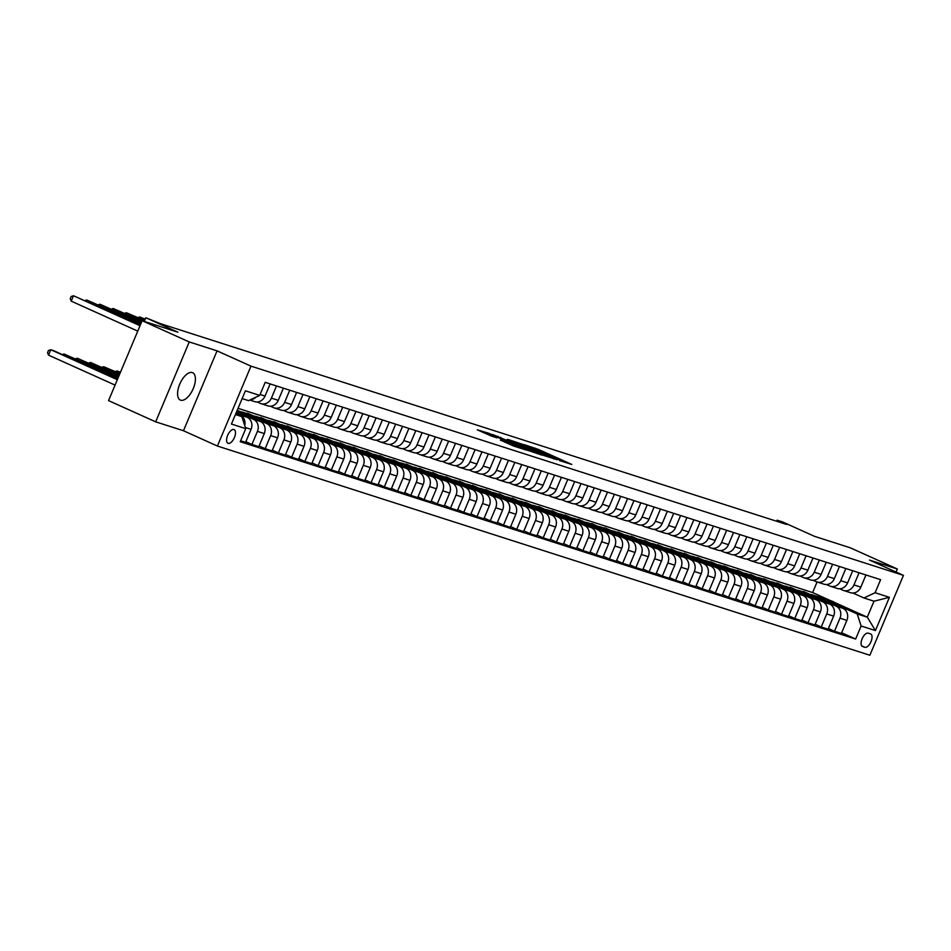 <?xml version="1.0" encoding="UTF-8"?>
<svg xmlns="http://www.w3.org/2000/svg" width="951" height="951" viewBox="0 0 951 951"><rect width="100%" height="100%" fill="white"/><g stroke="black" fill="none" stroke-linecap="round" stroke-linejoin="round"><path stroke-width="1.43" d="M559.533 460.593L571.789 464.445L538.492 449.443L524.37 444.699L557.809 459.095L561.268 460.878L559.533 460.593M180.678 400.205A15.002 7.085 114.2 0 0 193.112 388.923A15.002 7.085 114.2 0 0 192.649 372.709A15.002 7.085 114.2 0 0 192.304 372.566A15.002 7.085 114.2 0 0 179.87 383.847A15.002 7.085 114.2 0 0 180.333 400.074A15.002 7.085 114.2 0 0 180.678 400.205M228.133 443.344A7.501 3.542 114.2 0 0 234.35 437.71A7.501 3.542 114.2 0 0 234.124 429.602A7.501 3.542 114.2 0 0 233.946 429.531A7.501 3.542 114.2 0 0 227.729 435.166A7.501 3.542 114.2 0 0 227.967 443.285A7.501 3.542 114.2 0 0 228.133 443.344M500.452 440.123L513.492 445.995L526.034 449.989L488.766 433.264L477.307 429.828L491.477 436.081L497.004 437.817L487.435 433.252L495.887 436.521L520.708 447.897L500.416 440.218M896.056 572.026L897.328 568.995L850.206 547.776L814.46 536.316L782.411 521.873L777.122 520.185L786.548 524.429L160.553 323.697L145.836 317.753L144.29 321.414M189.249 341.944L155.667 421.828L183.472 430.744L217.054 350.86L189.249 341.944L142.127 320.713L177.873 332.184L145.836 317.753M217.054 350.86L250.981 366.135L903.45 575.367L869.868 655.251L217.399 446.031L250.981 366.135M897.328 568.995L869.523 560.08L903.45 575.367M542.938 455.196L557.286 459.797L523.989 444.795L508.559 439.635L542.938 455.196M541.939 455.113L526.771 450.013L492.392 434.452L517.201 444.616L520.958 445.793L507.263 439.362L541.939 455.113M155.667 421.828L108.545 400.609L142.127 320.713M870.545 633.913L868.215 633.164A7.263 3.435 114.2 0 0 862.188 638.62A7.263 3.435 114.2 0 0 862.414 646.478A7.263 3.435 114.2 0 0 862.593 646.549L864.923 647.298A7.263 3.435 114.2 0 0 870.938 641.83A7.263 3.435 114.2 0 0 870.712 633.972A7.263 3.435 114.2 0 0 870.545 633.913M834.598 602.458L867.288 617.187L874.005 601.21L863.936 597.977L875.11 592.735L880.602 579.67L265.198 382.338L259.718 395.402L248.544 400.644L242.148 398.588M875.11 592.735L889.411 597.323L875.431 630.572L861.13 625.996L857.22 613.954L837.736 605.181M841.659 632.76L855.638 639.048L861.13 625.996M855.638 639.048L240.246 441.716L245.738 428.651L231.438 424.063L245.417 390.813L259.718 395.402M183.472 430.744L217.399 446.031M777.122 520.185L776.67 521.255M238.059 408.324L812.63 592.568L830.77 600.735M812.63 592.568L817.075 581.976A9.379 8.262 -72.2 0 0 827.477 576.437L832.589 564.276M823.174 598.619L814.353 595.469M857.22 613.954L867.288 617.187L875.431 630.572M235.432 414.565L241.827 416.621L235.717 413.875M244.704 425.489A9.379 8.262 -72.2 0 0 240.27 415.088L236.014 413.174M240.627 440.812L245.572 442.393L251.064 429.329A9.379 8.262 -72.2 0 0 247.153 417.299L236.323 412.425M245.857 441.704L251.92 444.438L257.412 431.374A9.379 8.262 -72.2 0 0 253.501 419.343L241.934 414.125M251.92 444.438L258.803 446.637L264.295 433.573A9.379 8.262 -72.2 0 0 260.396 421.543L240.246 412.472M259.1 445.948L265.163 448.682L270.655 435.617A9.379 8.262 -72.2 0 0 266.744 423.587L255.165 418.369M240.603 411.807L237.227 410.285M265.163 448.682L272.045 450.893L277.537 437.829A9.379 8.262 -72.2 0 0 273.626 425.786L253.489 416.716M245.037 412.912L247.189 413.602M272.343 450.192L278.405 452.926L283.897 439.861A9.379 8.262 -72.2 0 0 279.986 427.831L268.408 422.613M253.846 416.051L247.379 413.138M278.405 452.926L285.288 455.137L290.78 442.072A9.379 8.262 -72.2 0 0 286.869 430.042L266.72 420.96M258.28 417.156L260.419 417.846M285.573 454.435L291.648 457.169L297.14 444.105A9.379 8.262 -72.2 0 0 293.229 432.075L281.651 426.856M267.088 420.306L260.622 417.394M291.648 457.169L298.531 459.381L304.023 446.316A9.379 8.262 -72.2 0 0 300.112 434.286L279.963 425.204M271.51 421.4L273.662 422.089M298.816 458.691L304.879 461.413L310.371 448.349A9.379 8.262 -72.2 0 0 306.46 436.319L294.893 431.112M280.331 424.55L273.852 421.638M304.879 461.413L311.773 463.624L317.254 450.56A9.379 8.262 -72.2 0 0 313.355 438.53L293.205 429.46M284.753 425.644L286.905 426.333M312.059 462.935L318.121 465.657L323.613 452.605A9.379 8.262 -72.2 0 0 319.702 440.563L308.136 435.356M293.562 428.794L287.095 425.882M318.121 465.657L325.004 467.868L330.496 454.804A9.379 8.262 -72.2 0 0 326.585 442.774L306.448 433.704M297.996 429.9L300.147 430.589M325.301 467.179L331.364 469.913L336.856 456.849A9.379 8.262 -72.2 0 0 332.945 444.806L321.367 439.6M306.804 433.038L300.338 430.125M331.364 469.913L338.247 472.112L343.739 459.048A9.379 8.262 -72.2 0 0 339.828 447.018L319.679 437.947M311.239 434.143L313.39 434.833M338.544 471.423L344.607 474.157L350.099 461.092A9.379 8.262 -72.2 0 0 346.188 449.062L334.609 443.844M320.047 437.282L313.58 434.369M344.607 474.157L351.49 476.356L356.982 463.303A9.379 8.262 -72.2 0 0 353.071 451.261L332.921 442.191M324.469 438.387L326.621 439.077M351.775 475.666L357.838 478.401L363.33 465.336A9.379 8.262 -72.2 0 0 359.43 453.306L347.852 448.087M333.29 441.526L326.823 438.613M357.838 478.401L364.732 480.612L370.224 467.547A9.379 8.262 -72.2 0 0 366.313 455.505L346.164 446.435M337.712 442.631L339.864 443.321M365.018 479.91L371.08 482.644L376.572 469.58A9.379 8.262 -72.2 0 0 372.661 457.55L361.095 452.331M346.521 445.769L340.054 442.857M371.08 482.644L377.963 484.855L383.455 471.791A9.379 8.262 -72.2 0 0 379.556 459.761L359.407 450.679M350.955 446.875L353.106 447.564M378.26 484.154L384.323 486.888L389.815 473.824A9.379 8.262 -72.2 0 0 385.904 461.794L374.325 456.575M359.763 450.025L353.296 447.113M384.323 486.888L391.206 489.099L396.698 476.035A9.379 8.262 -72.2 0 0 392.787 464.005L372.649 454.923M364.197 451.119L366.349 451.808M391.503 488.41L397.566 491.132L403.058 478.068A9.379 8.262 -72.2 0 0 399.147 466.038L387.568 460.831M373.006 454.269L366.539 451.356M397.566 491.132L404.448 493.343L409.94 480.279A9.379 8.262 -72.2 0 0 406.029 468.249L385.88 459.178M377.44 455.363L379.58 456.052M404.734 492.654L410.808 495.376L416.3 482.323A9.379 8.262 -72.2 0 0 412.389 470.281L400.811 465.075M386.249 458.513L379.782 455.6M410.808 495.376L417.691 497.587L423.183 484.523A9.379 8.262 -72.2 0 0 419.272 472.492L399.123 463.422M390.671 459.618L392.822 460.308M417.976 496.897L424.039 499.632L429.531 486.567A9.379 8.262 -72.2 0 0 425.632 474.537L414.054 469.319M399.491 462.757L393.013 459.844M424.039 499.632L430.934 501.831L436.414 488.766A9.379 8.262 -72.2 0 0 432.515 476.736L412.365 467.666M403.913 463.862L406.065 464.552M431.219 501.141L437.282 503.875L442.774 490.811A9.379 8.262 -72.2 0 0 438.863 478.781L427.296 473.562M412.722 467L406.255 464.088M437.282 503.875L444.165 506.087L449.657 493.022A9.379 8.262 -72.2 0 0 445.746 480.98L425.608 471.91M417.156 468.106L419.308 468.795M444.462 505.385L450.524 508.119L456.016 495.055A9.379 8.262 -72.2 0 0 452.105 483.025L440.527 477.806M425.965 471.244L419.498 468.332M450.524 508.119L457.407 510.33L462.899 497.266A9.379 8.262 -72.2 0 0 458.988 485.236L438.839 476.154M430.399 472.35L432.55 473.039M457.704 509.629L463.767 512.363L469.259 499.299A9.379 8.262 -72.2 0 0 465.348 487.269L453.77 482.05M439.207 475.5L432.741 472.588M463.767 512.363L470.65 514.574L476.142 501.51A9.379 8.262 -72.2 0 0 472.231 489.48L452.082 480.398M443.63 476.594L445.781 477.283M470.935 513.885L476.998 516.607L482.49 503.543A9.379 8.262 -72.2 0 0 478.591 491.512L467.012 486.306M452.45 479.744L445.983 476.831M476.998 516.607L483.893 518.818L489.385 505.754A9.379 8.262 -72.2 0 0 485.474 493.724L465.324 484.653M456.872 480.837L459.024 481.527M484.178 518.129L490.24 520.851L495.733 507.786A9.379 8.262 -72.2 0 0 491.822 495.756L480.255 490.55M465.681 483.988L459.214 481.075M490.24 520.851L497.123 523.062L502.615 509.998A9.379 8.262 -72.2 0 0 498.716 497.967L478.567 488.897M470.115 485.093L472.267 485.783M497.421 522.372L503.483 525.107L508.975 512.042A9.379 8.262 -72.2 0 0 505.064 500L493.486 494.793M478.924 488.232L472.457 485.319M503.483 525.107L510.366 527.306L515.858 514.241A9.379 8.262 -72.2 0 0 511.947 502.211L491.81 493.141M483.358 489.337L485.509 490.027M510.663 526.616L516.726 529.35L522.218 516.286A9.379 8.262 -72.2 0 0 518.307 504.256L506.728 499.037M492.166 492.475L485.699 489.563M516.726 529.35L523.609 531.55L529.101 518.497A9.379 8.262 -72.2 0 0 525.19 506.455L505.04 497.385M496.6 493.581L498.752 494.27M523.906 530.86L529.969 533.594L535.461 520.53A9.379 8.262 -72.2 0 0 531.55 508.5L519.971 503.281M505.409 496.719L498.942 493.807M529.969 533.594L536.851 535.805L542.343 522.741A9.379 8.262 -72.2 0 0 538.432 510.699L518.283 501.629M509.831 497.825L511.983 498.514M537.137 535.104L543.199 537.838L548.691 524.774A9.379 8.262 -72.2 0 0 544.792 512.744L533.214 507.525M518.652 500.963L512.185 498.051M543.199 537.838L550.094 540.049L555.586 526.985A9.379 8.262 -72.2 0 0 551.675 514.955L531.526 505.873M523.074 502.069L525.225 502.758M550.379 539.348L556.442 542.082L561.934 529.018A9.379 8.262 -72.2 0 0 558.023 516.987L546.456 511.769M531.882 505.219L525.416 502.306M556.442 542.082L563.325 544.293L568.817 531.229A9.379 8.262 -72.2 0 0 564.906 519.198L544.768 510.116M536.316 506.312L538.468 507.002M563.622 543.603L569.685 546.326L575.177 533.261A9.379 8.262 -72.2 0 0 571.266 521.231L559.687 516.024M545.125 509.463L538.658 506.55M569.685 546.326L576.568 548.537L582.06 535.472A9.379 8.262 -72.2 0 0 578.149 523.442L558.011 514.372M549.559 510.556L551.711 511.246M576.865 547.847L582.927 550.57L588.419 537.517A9.379 8.262 -72.2 0 0 584.508 525.475L572.93 520.268M558.368 513.706L551.901 510.794M582.927 550.57L589.81 552.781L595.302 539.716A9.379 8.262 -72.2 0 0 591.391 527.686L571.242 518.616M562.79 514.812L564.942 515.501M590.096 552.091L596.17 554.825L601.65 541.761A9.379 8.262 -72.2 0 0 597.751 529.719L586.173 524.512M571.61 517.95L565.144 515.038M596.17 554.825L603.053 557.024L608.545 543.96A9.379 8.262 -72.2 0 0 604.634 531.93L584.485 522.86M576.033 519.056L578.184 519.745M603.338 556.335L609.401 559.069L614.893 546.005A9.379 8.262 -72.2 0 0 610.982 533.975L599.415 528.756M584.841 522.194L578.374 519.282M609.401 559.069L616.284 561.268L621.776 548.216A9.379 8.262 -72.2 0 0 617.877 536.174L597.727 527.104M589.275 523.3L591.427 523.989M616.581 560.579L622.643 563.313L628.135 550.249A9.379 8.262 -72.2 0 0 624.225 538.218L612.646 533M598.084 526.438L591.617 523.525M622.643 563.313L629.526 565.524L635.018 552.46A9.379 8.262 -72.2 0 0 631.107 540.43L610.97 531.347M602.518 527.543L604.67 528.233M629.824 564.823L635.886 567.557L641.378 554.492A9.379 8.262 -72.2 0 0 637.467 542.462L625.889 537.244M611.327 530.694L604.86 527.769M635.886 567.557L642.769 569.768L648.261 556.704A9.379 8.262 -72.2 0 0 644.35 544.673L624.201 535.591M615.761 531.787L617.912 532.477M643.066 569.067L649.129 571.801L654.621 558.736A9.379 8.262 -72.2 0 0 650.71 546.706L639.131 541.499M624.569 534.938L618.102 532.025M649.129 571.801L656.012 574.012L661.504 560.947A9.379 8.262 -72.2 0 0 657.593 548.917L637.443 539.835M628.991 536.031L631.143 536.721M656.297 573.322L662.36 576.044L667.852 562.98A9.379 8.262 -72.2 0 0 663.953 550.95L652.374 545.743M637.812 539.181L631.345 536.269M662.36 576.044L669.254 578.256L674.746 565.191A9.379 8.262 -72.2 0 0 670.835 553.161L650.686 544.091M642.234 540.275L644.386 540.976M669.54 577.566L675.602 580.3L681.094 567.236A9.379 8.262 -72.2 0 0 677.183 555.194L665.617 549.987M651.043 543.425L644.576 540.513M675.602 580.3L682.485 582.499L687.977 569.435A9.379 8.262 -72.2 0 0 684.078 557.405L663.929 548.335M655.477 544.531L657.628 545.22M682.782 581.81L688.845 584.544L694.337 571.48A9.379 8.262 -72.2 0 0 690.426 559.45L678.848 554.231M664.285 547.669L657.819 544.757M688.845 584.544L695.728 586.743L701.22 573.679A9.379 8.262 -72.2 0 0 697.309 561.649L677.171 552.579M668.719 548.775L670.871 549.464M696.025 586.054L702.088 588.788L707.58 575.724A9.379 8.262 -72.2 0 0 703.669 563.693L692.09 558.475M677.528 551.913L671.061 549M702.088 588.788L708.97 590.999L714.463 577.935A9.379 8.262 -72.2 0 0 710.552 565.893L690.402 556.822M681.962 553.018L684.102 553.708M709.256 590.298L715.33 593.032L720.81 579.967A9.379 8.262 -72.2 0 0 716.911 567.937L705.333 562.719M690.771 556.157L684.304 553.244M715.33 593.032L722.213 595.243L727.705 582.178A9.379 8.262 -72.2 0 0 723.794 570.148L703.645 561.066M695.193 557.262L697.345 557.952M722.498 594.541L728.561 597.276L734.053 584.211A9.379 8.262 -72.2 0 0 730.142 572.181L718.576 566.962M704.013 560.412L697.535 557.5M728.561 597.276L735.444 599.487L740.936 586.422A9.379 8.262 -72.2 0 0 737.037 574.392L716.888 565.31M708.436 561.506L710.587 562.196M735.741 598.797L741.804 601.519L747.296 588.455A9.379 8.262 -72.2 0 0 743.385 576.425L731.818 571.218M717.244 564.656L710.777 561.744M741.804 601.519L748.687 603.73L754.179 590.666A9.379 8.262 -72.2 0 0 750.268 578.636L730.13 569.566M721.678 565.75L723.83 566.439M748.984 603.041L755.046 605.763L760.538 592.711A9.379 8.262 -72.2 0 0 756.627 580.669L745.049 575.462M730.487 568.9L724.02 565.988M755.046 605.763L761.929 607.974L767.421 594.91A9.379 8.262 -72.2 0 0 763.51 582.88L743.361 573.81M734.921 570.006L737.073 570.695M762.226 607.285L768.289 610.019L773.781 596.955A9.379 8.262 -72.2 0 0 769.87 584.913L758.292 579.706M743.73 573.144L737.263 570.231M768.289 610.019L775.172 612.218L780.664 599.154A9.379 8.262 -72.2 0 0 776.753 587.124L756.604 578.053M748.152 574.249L750.303 574.939M775.457 611.529L781.52 614.263L787.012 601.198A9.379 8.262 -72.2 0 0 783.113 589.168L771.534 583.95M756.972 577.388L750.505 574.475M781.52 614.263L788.415 616.462L793.907 603.409A9.379 8.262 -72.2 0 0 789.996 591.367L769.846 582.297M761.394 578.493L763.546 579.183M788.7 615.773L794.763 618.507L800.255 605.442A9.379 8.262 -72.2 0 0 796.344 593.412L784.777 588.193M770.203 581.632L763.736 578.719M794.763 618.507L801.645 620.718L807.137 607.653A9.379 8.262 -72.2 0 0 803.238 595.611L783.089 586.541M774.637 582.737L776.789 583.427M801.943 620.016L808.005 622.75L813.497 609.686A9.379 8.262 -72.2 0 0 809.586 597.656L798.008 592.437M783.446 585.875L776.979 582.963M808.005 622.75L814.888 624.962L820.38 611.897A9.379 8.262 -72.2 0 0 816.469 599.867L796.332 590.785M787.88 586.981L790.031 587.67M815.185 624.26L821.248 626.994L826.74 613.93A9.379 8.262 -72.2 0 0 822.829 601.9L811.251 596.681M796.688 590.131L790.222 587.219M821.248 626.994L828.131 629.205L833.623 616.141A9.379 8.262 -72.2 0 0 829.712 604.111L809.563 595.029M801.122 591.225L803.262 591.914M828.416 628.516L834.491 631.238L839.983 618.174A9.379 8.262 -72.2 0 0 836.072 606.144L824.493 600.937M809.931 594.375L803.464 591.463M834.491 631.238L841.373 633.449L846.865 620.385A9.379 8.262 -72.2 0 0 842.955 608.355L822.805 599.285M852.916 593.02L863.936 597.977M839.685 588.764L842.788 590.167A9.379 8.262 -72.2 0 0 843.549 590.464A9.379 8.262 -72.2 0 0 853.95 584.924L859.062 572.764M826.443 584.52L829.545 585.923A9.379 8.262 -72.2 0 0 830.306 586.22A9.379 8.262 -72.2 0 0 840.72 580.681L845.831 568.52M813.2 580.276L816.303 581.679A9.379 8.262 -72.2 0 0 817.075 581.976L823.958 584.176A9.379 8.262 -72.2 0 0 834.36 578.648L839.471 566.487M799.957 576.033L803.06 577.435A9.379 8.262 -72.2 0 0 803.833 577.721A9.379 8.262 -72.2 0 0 814.234 572.193L819.346 560.032M786.715 571.789L789.829 573.18A9.379 8.262 -72.2 0 0 790.59 573.477A9.379 8.262 -72.2 0 0 800.992 567.949L806.103 555.788M773.484 567.545L776.587 568.936A9.379 8.262 -72.2 0 0 777.347 569.233A9.379 8.262 -72.2 0 0 787.749 563.693L792.861 551.544M760.241 563.301L763.344 564.692A9.379 8.262 -72.2 0 0 764.117 564.989A9.379 8.262 -72.2 0 0 774.518 559.45L779.63 547.289M746.999 559.045L750.101 560.448A9.379 8.262 -72.2 0 0 750.874 560.745A9.379 8.262 -72.2 0 0 761.275 555.206L766.387 543.045M733.756 554.802L736.859 556.204A9.379 8.262 -72.2 0 0 737.631 556.501A9.379 8.262 -72.2 0 0 748.033 550.962L753.144 538.801M720.525 550.558L723.628 551.96A9.379 8.262 -72.2 0 0 724.389 552.246A9.379 8.262 -72.2 0 0 734.79 546.718L739.902 534.557M707.282 546.314L710.385 547.717A9.379 8.262 -72.2 0 0 711.146 548.002A9.379 8.262 -72.2 0 0 721.559 542.474L726.659 530.313M694.04 542.07L697.142 543.461A9.379 8.262 -72.2 0 0 697.915 543.758A9.379 8.262 -72.2 0 0 708.317 538.23L713.428 526.069M680.797 537.826L683.9 539.217A9.379 8.262 -72.2 0 0 684.672 539.514A9.379 8.262 -72.2 0 0 695.074 533.975L700.186 521.826M667.554 533.57L670.669 534.973A9.379 8.262 -72.2 0 0 671.43 535.27A9.379 8.262 -72.2 0 0 681.831 529.731L686.943 517.57M654.324 529.327L657.426 530.729A9.379 8.262 -72.2 0 0 658.187 531.027A9.379 8.262 -72.2 0 0 668.589 525.487L673.7 513.326M641.081 525.083L644.184 526.485A9.379 8.262 -72.2 0 0 644.956 526.783A9.379 8.262 -72.2 0 0 655.358 521.243L660.47 509.082M627.838 520.839L630.941 522.242A9.379 8.262 -72.2 0 0 631.714 522.527A9.379 8.262 -72.2 0 0 642.115 516.999L647.227 504.838M614.596 516.595L617.698 517.998A9.379 8.262 -72.2 0 0 618.471 518.283A9.379 8.262 -72.2 0 0 628.873 512.755L633.984 500.595M601.365 512.351L604.467 513.742A9.379 8.262 -72.2 0 0 605.228 514.039A9.379 8.262 -72.2 0 0 615.63 508.5L620.741 496.351M588.122 508.107L591.225 509.498A9.379 8.262 -72.2 0 0 591.986 509.795A9.379 8.262 -72.2 0 0 602.399 504.256L607.499 492.107M574.88 503.852L577.982 505.254A9.379 8.262 -72.2 0 0 578.755 505.552A9.379 8.262 -72.2 0 0 589.156 500.012L594.268 487.851M561.637 499.608L564.739 501.011A9.379 8.262 -72.2 0 0 565.512 501.308A9.379 8.262 -72.2 0 0 575.914 495.768L581.025 483.607M548.394 495.364L551.509 496.767A9.379 8.262 -72.2 0 0 552.269 497.064A9.379 8.262 -72.2 0 0 562.671 491.524L567.783 479.363M535.163 491.12L538.266 492.523A9.379 8.262 -72.2 0 0 539.027 492.808A9.379 8.262 -72.2 0 0 549.428 487.281L554.54 475.12M521.921 486.876L525.023 488.267A9.379 8.262 -72.2 0 0 525.784 488.564A9.379 8.262 -72.2 0 0 536.198 483.037L541.309 470.876M508.678 482.632L511.781 484.023A9.379 8.262 -72.2 0 0 512.553 484.321A9.379 8.262 -72.2 0 0 522.955 478.781L528.067 466.632M495.435 478.389L498.538 479.78A9.379 8.262 -72.2 0 0 499.311 480.077A9.379 8.262 -72.2 0 0 509.712 474.537L514.824 462.376M482.205 474.133L485.307 475.536A9.379 8.262 -72.2 0 0 486.068 475.833A9.379 8.262 -72.2 0 0 496.47 470.293L501.581 458.132M468.962 469.889L472.065 471.292A9.379 8.262 -72.2 0 0 472.825 471.589A9.379 8.262 -72.2 0 0 483.239 466.049L488.339 453.889M455.719 465.645L458.822 467.048A9.379 8.262 -72.2 0 0 459.595 467.333A9.379 8.262 -72.2 0 0 469.996 461.806L475.108 449.645M442.477 461.401L445.579 462.804A9.379 8.262 -72.2 0 0 446.352 463.089A9.379 8.262 -72.2 0 0 456.753 457.562L461.865 445.401M429.234 457.158L432.348 458.548A9.379 8.262 -72.2 0 0 433.109 458.846A9.379 8.262 -72.2 0 0 443.511 453.306L448.622 441.157M416.003 452.914L419.106 454.305A9.379 8.262 -72.2 0 0 419.866 454.602A9.379 8.262 -72.2 0 0 430.268 449.062L435.38 436.913M402.76 448.658L405.863 450.061A9.379 8.262 -72.2 0 0 406.624 450.358A9.379 8.262 -72.2 0 0 417.037 444.818L422.149 432.657M389.518 444.414L392.62 445.817A9.379 8.262 -72.2 0 0 393.393 446.114A9.379 8.262 -72.2 0 0 403.795 440.575L408.906 428.414M376.275 440.17L379.378 441.573A9.379 8.262 -72.2 0 0 380.15 441.87A9.379 8.262 -72.2 0 0 390.552 436.331L395.664 424.17M363.032 435.927L366.147 437.329A9.379 8.262 -72.2 0 0 366.908 437.615A9.379 8.262 -72.2 0 0 377.309 432.087L382.421 419.926M349.802 431.683L352.904 433.074A9.379 8.262 -72.2 0 0 353.665 433.371A9.379 8.262 -72.2 0 0 364.067 427.843L369.178 415.682M336.559 427.439L339.662 428.83A9.379 8.262 -72.2 0 0 340.434 429.127A9.379 8.262 -72.2 0 0 350.836 423.587L355.947 411.438M323.316 423.195L326.419 424.586A9.379 8.262 -72.2 0 0 327.192 424.883A9.379 8.262 -72.2 0 0 337.593 419.343L342.705 407.183M310.074 418.939L313.176 420.342A9.379 8.262 -72.2 0 0 313.949 420.639A9.379 8.262 -72.2 0 0 324.35 415.1L329.462 402.939M296.843 414.695L299.945 416.098A9.379 8.262 -72.2 0 0 300.706 416.395A9.379 8.262 -72.2 0 0 311.108 410.856L316.219 398.695M283.6 410.452L286.703 411.854A9.379 8.262 -72.2 0 0 287.464 412.14A9.379 8.262 -72.2 0 0 297.877 406.612L302.989 394.451M270.357 406.208L273.46 407.61A9.379 8.262 -72.2 0 0 274.233 407.896A9.379 8.262 -72.2 0 0 284.634 402.368L289.746 390.207M257.115 401.964L260.217 403.355A9.379 8.262 -72.2 0 0 260.99 403.652A9.379 8.262 -72.2 0 0 271.392 398.124L276.503 385.963M843.549 590.464L850.432 592.675A9.379 8.262 -72.2 0 0 860.845 587.136L865.945 574.975M830.306 586.22L837.201 588.419A9.379 8.262 -72.2 0 0 847.603 582.892L852.714 570.731M803.833 577.721L810.716 579.932A9.379 8.262 -72.2 0 0 821.117 574.392L826.229 562.243M790.59 573.477L797.473 575.688A9.379 8.262 -72.2 0 0 807.875 570.148L812.986 557.999M777.347 569.233L784.23 571.444A9.379 8.262 -72.2 0 0 794.644 565.904L799.755 553.744M764.117 564.989L770.999 567.2A9.379 8.262 -72.2 0 0 781.401 561.661L786.513 549.5M750.874 560.745L757.757 562.956A9.379 8.262 -72.2 0 0 768.158 557.417L773.27 545.256M737.631 556.501L744.514 558.701A9.379 8.262 -72.2 0 0 754.916 553.173L760.027 541.012M724.389 552.246L731.271 554.457A9.379 8.262 -72.2 0 0 741.685 548.929L746.785 536.768M711.146 548.002L718.041 550.213A9.379 8.262 -72.2 0 0 728.442 544.673L733.554 532.524M697.915 543.758L704.798 545.969A9.379 8.262 -72.2 0 0 715.2 540.43L720.311 528.269M684.672 539.514L691.555 541.725A9.379 8.262 -72.2 0 0 701.957 536.186L707.068 524.025M671.43 535.27L678.313 537.481A9.379 8.262 -72.2 0 0 688.714 531.942L693.826 519.781M658.187 531.027L665.07 533.226A9.379 8.262 -72.2 0 0 675.483 527.698L680.595 515.537M644.956 526.783L651.839 528.982A9.379 8.262 -72.2 0 0 662.241 523.454L667.352 511.293M631.714 522.527L638.596 524.738A9.379 8.262 -72.2 0 0 648.998 519.198L654.11 507.049M618.471 518.283L625.354 520.494A9.379 8.262 -72.2 0 0 635.755 514.955L640.867 502.806M605.228 514.039L612.111 516.25A9.379 8.262 -72.2 0 0 622.513 510.711L627.624 498.55M591.986 509.795L598.88 512.007A9.379 8.262 -72.2 0 0 609.282 506.467L614.394 494.306M578.755 505.552L585.638 507.763A9.379 8.262 -72.2 0 0 596.039 502.223L601.151 490.062M565.512 501.308L572.395 503.507A9.379 8.262 -72.2 0 0 582.797 497.979L587.908 485.818M552.269 497.064L559.152 499.263A9.379 8.262 -72.2 0 0 569.554 493.735L574.666 481.575M539.027 492.808L545.91 495.019A9.379 8.262 -72.2 0 0 556.323 489.48L561.435 477.331M525.784 488.564L532.679 490.775A9.379 8.262 -72.2 0 0 543.08 485.236L548.192 473.075M512.553 484.321L519.436 486.532A9.379 8.262 -72.2 0 0 529.838 480.992L534.949 468.831M499.311 480.077L506.194 482.288A9.379 8.262 -72.2 0 0 516.595 476.748L521.707 464.587M486.068 475.833L492.951 478.032A9.379 8.262 -72.2 0 0 503.352 472.504L508.464 460.343M472.825 471.589L479.72 473.788A9.379 8.262 -72.2 0 0 490.122 468.261L495.233 456.1M459.595 467.333L466.477 469.544A9.379 8.262 -72.2 0 0 476.879 464.017L481.991 451.856M446.352 463.089L453.235 465.301A9.379 8.262 -72.2 0 0 463.636 459.761L468.748 447.612M433.109 458.846L439.992 461.057A9.379 8.262 -72.2 0 0 450.394 455.517L455.505 443.356M419.866 454.602L426.749 456.813A9.379 8.262 -72.2 0 0 437.163 451.273L442.263 439.112M406.624 450.358L413.519 452.569A9.379 8.262 -72.2 0 0 423.92 447.029L429.032 434.869M393.393 446.114L400.276 448.313A9.379 8.262 -72.2 0 0 410.677 442.786L415.789 430.625M380.15 441.87L387.033 444.069A9.379 8.262 -72.2 0 0 397.435 438.542L402.546 426.381M366.908 437.615L373.791 439.826A9.379 8.262 -72.2 0 0 384.192 434.286L389.304 422.137M353.665 433.371L360.548 435.582A9.379 8.262 -72.2 0 0 370.961 430.042L376.073 417.893M340.434 429.127L347.317 431.338A9.379 8.262 -72.2 0 0 357.719 425.798L362.83 413.637M327.192 424.883L334.074 427.094A9.379 8.262 -72.2 0 0 344.476 421.555L349.588 409.394M313.949 420.639L320.832 422.85A9.379 8.262 -72.2 0 0 331.233 417.311L336.345 405.15M300.706 416.395L307.589 418.595A9.379 8.262 -72.2 0 0 318.003 413.067L323.102 400.906M287.464 412.14L294.358 414.351A9.379 8.262 -72.2 0 0 304.76 408.823L309.871 396.662M274.233 407.896L281.116 410.107A9.379 8.262 -72.2 0 0 291.517 404.567L296.629 392.418M260.99 403.652L267.873 405.863A9.379 8.262 -72.2 0 0 278.274 400.323L283.386 388.163M249.78 400.062L254.63 401.619A9.379 8.262 -72.2 0 0 265.032 396.08L270.143 383.919M250.458 399.741A9.379 8.262 -72.2 0 0 255.95 397.161M241.827 416.621L245.738 428.651M874.005 601.21L889.411 597.323M554.362 458.762L520.173 443.76L554.243 459.06M528.328 449.752L533.891 451.547L519.519 445.722L528.328 449.752L527.995 450.536M838.734 606.453A17.938 15.787 -72.2 0 0 831.317 600.913L829.296 600.271A17.938 15.787 -72.2 0 0 828.654 600.081M832.624 603.707A17.938 15.787 -72.2 0 0 826.015 599.213A17.938 15.787 -72.2 0 0 821.842 598.548M836.44 605.418A17.938 15.787 -72.2 0 0 829.296 600.271M826.015 599.213L828.024 599.855A17.938 15.787 107.8 0 1 834.978 604.765M682.723 491.132L685.374 491.988M825.492 602.209A17.938 15.787 -72.2 0 0 818.074 596.669L816.053 596.015A17.938 15.787 -72.2 0 0 815.423 595.837M819.393 599.463A17.938 15.787 -72.2 0 0 812.772 594.969A17.938 15.787 -72.2 0 0 808.612 594.304M823.197 601.175A17.938 15.787 -72.2 0 0 816.053 596.015M812.772 594.969L814.793 595.611A17.938 15.787 107.8 0 1 821.735 600.509M812.249 597.965A17.938 15.787 -72.2 0 0 804.831 592.414L802.822 591.772A17.938 15.787 -72.2 0 0 802.18 591.581M806.151 595.207A17.938 15.787 -72.2 0 0 799.529 590.726A17.938 15.787 -72.2 0 0 795.369 590.06M809.955 596.931A17.938 15.787 -72.2 0 0 802.822 591.772M799.529 590.726L801.55 591.367A17.938 15.787 107.8 0 1 808.493 596.265M799.006 593.709A17.938 15.787 -72.2 0 0 791.589 588.17L789.58 587.528A17.938 15.787 -72.2 0 0 788.938 587.338M792.908 590.963A17.938 15.787 -72.2 0 0 786.299 586.47A17.938 15.787 -72.2 0 0 782.126 585.804M796.712 592.687A17.938 15.787 -72.2 0 0 789.58 587.528M786.299 586.47L788.308 587.124A17.938 15.787 107.8 0 1 795.25 592.021M669.48 486.888L672.131 487.732M656.238 482.644L658.888 483.488M643.007 478.401L645.646 479.245M785.776 589.465A17.938 15.787 -72.2 0 0 778.346 583.926L776.337 583.284A17.938 15.787 -72.2 0 0 775.695 583.094M779.665 586.719A17.938 15.787 -72.2 0 0 773.056 582.226A17.938 15.787 -72.2 0 0 768.883 581.56M783.481 588.431A17.938 15.787 -72.2 0 0 776.337 583.284M773.056 582.226L775.065 582.88A17.938 15.787 107.8 0 1 782.007 587.777M629.764 474.145L632.415 475.001M772.533 585.222A17.938 15.787 -72.2 0 0 765.115 579.682L763.094 579.04A17.938 15.787 -72.2 0 0 762.452 578.85M766.423 582.476A17.938 15.787 -72.2 0 0 759.813 577.982A17.938 15.787 -72.2 0 0 755.653 577.316M770.239 584.187A17.938 15.787 -72.2 0 0 763.094 579.04M759.813 577.982L761.822 578.624A17.938 15.787 107.8 0 1 768.777 583.534M759.29 580.978A17.938 15.787 -72.2 0 0 751.872 575.438L749.863 574.796A17.938 15.787 -72.2 0 0 749.222 574.606M753.192 578.232A17.938 15.787 -72.2 0 0 746.571 573.738A17.938 15.787 -72.2 0 0 742.41 573.073M756.996 579.944A17.938 15.787 -72.2 0 0 749.863 574.796M746.571 573.738L748.592 574.38A17.938 15.787 107.8 0 1 755.534 579.29M746.048 576.734A17.938 15.787 -72.2 0 0 738.63 571.194L736.621 570.541A17.938 15.787 -72.2 0 0 735.979 570.362M739.949 573.988A17.938 15.787 -72.2 0 0 733.34 569.494A17.938 15.787 -72.2 0 0 729.167 568.829M743.753 575.7A17.938 15.787 -72.2 0 0 736.621 570.541M733.34 569.494L735.349 570.136A17.938 15.787 107.8 0 1 742.291 575.046M732.805 572.49A17.938 15.787 -72.2 0 0 725.387 566.951L723.378 566.297A17.938 15.787 -72.2 0 0 722.736 566.107M726.707 569.744A17.938 15.787 -72.2 0 0 720.097 565.251A17.938 15.787 -72.2 0 0 715.925 564.585M730.511 571.456A17.938 15.787 -72.2 0 0 723.378 566.297M720.097 565.251L722.106 565.893A17.938 15.787 107.8 0 1 729.048 570.79M719.574 568.246A17.938 15.787 -72.2 0 0 712.144 562.695L710.135 562.053A17.938 15.787 -72.2 0 0 709.494 561.863M713.464 565.488A17.938 15.787 -72.2 0 0 706.855 561.007A17.938 15.787 -72.2 0 0 702.682 560.329M717.28 567.212A17.938 15.787 -72.2 0 0 710.135 562.053M706.855 561.007L708.864 561.649A17.938 15.787 107.8 0 1 715.818 566.546M616.521 469.901L619.172 470.757M603.279 465.657L605.93 466.513M590.048 461.413L592.687 462.257M576.805 457.169L579.456 458.013M563.563 452.926L566.214 453.77M706.331 563.991A17.938 15.787 -72.2 0 0 698.914 558.451L696.893 557.809A17.938 15.787 -72.2 0 0 696.263 557.619M700.233 561.245A17.938 15.787 -72.2 0 0 693.612 556.751A17.938 15.787 -72.2 0 0 689.451 556.085M704.037 562.968A17.938 15.787 -72.2 0 0 696.893 557.809M693.612 556.751L695.621 557.405A17.938 15.787 107.8 0 1 702.575 562.303M550.32 448.682L552.971 449.526M693.089 559.747A17.938 15.787 -72.2 0 0 685.671 554.207L683.662 553.565A17.938 15.787 -72.2 0 0 683.02 553.375M686.991 557.001A17.938 15.787 -72.2 0 0 680.369 552.507A17.938 15.787 -72.2 0 0 676.209 551.842M690.795 558.712A17.938 15.787 -72.2 0 0 683.662 553.565M680.369 552.507L682.39 553.161A17.938 15.787 107.8 0 1 689.332 558.059M537.077 444.426L539.728 445.282M679.846 555.503A17.938 15.787 -72.2 0 0 672.428 549.963L670.419 549.321A17.938 15.787 -72.2 0 0 669.777 549.131M673.748 552.757A17.938 15.787 -72.2 0 0 667.138 548.263A17.938 15.787 -72.2 0 0 662.966 547.598M677.552 554.469A17.938 15.787 -72.2 0 0 670.419 549.321M667.138 548.263L669.147 548.905A17.938 15.787 107.8 0 1 676.09 553.815M523.846 440.182L526.485 441.038M666.615 551.259A17.938 15.787 -72.2 0 0 659.186 545.719L657.177 545.078A17.938 15.787 -72.2 0 0 656.535 544.887M660.505 548.513A17.938 15.787 -72.2 0 0 653.896 544.02A17.938 15.787 -72.2 0 0 649.723 543.354M664.321 550.225A17.938 15.787 -72.2 0 0 657.177 545.078M653.896 544.02L655.905 544.661A17.938 15.787 107.8 0 1 662.847 549.571M510.604 435.938L513.255 436.794M653.373 547.015A17.938 15.787 -72.2 0 0 645.955 541.476L643.934 540.822A17.938 15.787 -72.2 0 0 643.292 540.644M647.262 544.269A17.938 15.787 -72.2 0 0 640.653 539.776A17.938 15.787 -72.2 0 0 636.492 539.11M651.078 545.981A17.938 15.787 -72.2 0 0 643.934 540.822M640.653 539.776L642.662 540.418A17.938 15.787 107.8 0 1 649.616 545.315M497.361 431.695L500.012 432.539M640.13 542.771A17.938 15.787 -72.2 0 0 632.712 537.232L630.703 536.578A17.938 15.787 -72.2 0 0 630.061 536.388M634.032 540.013A17.938 15.787 -72.2 0 0 627.41 535.532A17.938 15.787 -72.2 0 0 623.25 534.866M637.836 541.737A17.938 15.787 -72.2 0 0 630.703 536.578M627.41 535.532L629.431 536.174A17.938 15.787 107.8 0 1 636.374 541.071M484.118 427.451L486.769 428.295M626.887 538.528A17.938 15.787 -72.2 0 0 619.47 532.976L617.461 532.334A17.938 15.787 -72.2 0 0 616.819 532.144M620.789 535.77A17.938 15.787 -72.2 0 0 614.18 531.288A17.938 15.787 -72.2 0 0 610.007 530.61M624.593 537.493A17.938 15.787 -72.2 0 0 617.461 532.334M614.18 531.288L616.189 531.93A17.938 15.787 107.8 0 1 623.131 536.828M613.645 534.272A17.938 15.787 -72.2 0 0 606.227 528.732L604.218 528.09A17.938 15.787 -72.2 0 0 603.576 527.9M607.546 531.526A17.938 15.787 -72.2 0 0 600.937 527.032A17.938 15.787 -72.2 0 0 596.764 526.367M611.35 533.238A17.938 15.787 -72.2 0 0 604.218 528.09M600.937 527.032L602.946 527.686A17.938 15.787 107.8 0 1 609.888 532.584M600.414 530.028A17.938 15.787 -72.2 0 0 592.984 524.488L590.975 523.846A17.938 15.787 -72.2 0 0 590.333 523.656M594.304 527.282A17.938 15.787 -72.2 0 0 587.694 522.788A17.938 15.787 -72.2 0 0 583.522 522.123M598.12 528.994A17.938 15.787 -72.2 0 0 590.975 523.846M587.694 522.788L589.703 523.43A17.938 15.787 107.8 0 1 596.657 528.34M587.171 525.784A17.938 15.787 -72.2 0 0 579.753 520.245L577.732 519.603A17.938 15.787 -72.2 0 0 577.102 519.412M581.061 523.038A17.938 15.787 -72.2 0 0 574.452 518.545A17.938 15.787 -72.2 0 0 570.291 517.879M584.877 524.75A17.938 15.787 -72.2 0 0 577.732 519.603M574.452 518.545L576.461 519.187A17.938 15.787 107.8 0 1 583.415 524.096M573.928 521.54A17.938 15.787 -72.2 0 0 566.511 516.001L564.502 515.347A17.938 15.787 -72.2 0 0 563.86 515.169M567.83 518.794A17.938 15.787 -72.2 0 0 561.209 514.301A17.938 15.787 -72.2 0 0 557.048 513.635M571.634 520.506A17.938 15.787 -72.2 0 0 564.502 515.347M561.209 514.301L563.23 514.943A17.938 15.787 107.8 0 1 570.172 519.852M560.686 517.296A17.938 15.787 -72.2 0 0 553.268 511.757L551.259 511.103A17.938 15.787 -72.2 0 0 550.617 510.913M554.588 514.55A17.938 15.787 -72.2 0 0 547.978 510.057A17.938 15.787 -72.2 0 0 543.806 509.391M558.392 516.262A17.938 15.787 -72.2 0 0 551.259 511.103M547.978 510.057L549.987 510.699A17.938 15.787 107.8 0 1 556.929 515.597M547.443 513.053A17.938 15.787 -72.2 0 0 540.025 507.501L538.016 506.859A17.938 15.787 -72.2 0 0 537.374 506.669M541.345 510.295A17.938 15.787 -72.2 0 0 534.735 505.813A17.938 15.787 -72.2 0 0 530.563 505.136M545.161 512.018A17.938 15.787 -72.2 0 0 538.016 506.859M534.735 505.813L536.744 506.455A17.938 15.787 107.8 0 1 543.687 511.353M534.212 508.797A17.938 15.787 -72.2 0 0 526.795 503.257L524.774 502.615A17.938 15.787 -72.2 0 0 524.132 502.425M528.102 506.051A17.938 15.787 -72.2 0 0 521.493 501.557A17.938 15.787 -72.2 0 0 517.332 500.892M531.918 507.775A17.938 15.787 -72.2 0 0 524.774 502.615M521.493 501.557L523.502 502.211A17.938 15.787 107.8 0 1 530.456 507.109M520.97 504.553A17.938 15.787 -72.2 0 0 513.552 499.013L511.531 498.372A17.938 15.787 -72.2 0 0 510.901 498.181M514.871 501.807A17.938 15.787 -72.2 0 0 508.25 497.314A17.938 15.787 -72.2 0 0 504.089 496.648M518.675 503.519A17.938 15.787 -72.2 0 0 511.531 498.372M508.25 497.314L510.271 497.967A17.938 15.787 107.8 0 1 517.213 502.865M507.727 500.309A17.938 15.787 -72.2 0 0 500.309 494.77L498.3 494.128A17.938 15.787 -72.2 0 0 497.658 493.938M501.629 497.563A17.938 15.787 -72.2 0 0 495.007 493.07A17.938 15.787 -72.2 0 0 490.847 492.404M505.433 499.275A17.938 15.787 -72.2 0 0 498.3 494.128M495.007 493.07L497.028 493.712A17.938 15.787 107.8 0 1 503.971 498.621M494.484 496.065A17.938 15.787 -72.2 0 0 487.067 490.526L485.058 489.884A17.938 15.787 -72.2 0 0 484.416 489.694M488.386 493.319A17.938 15.787 -72.2 0 0 481.777 488.826A17.938 15.787 -72.2 0 0 477.604 488.16M492.19 495.031A17.938 15.787 -72.2 0 0 485.058 489.884M481.777 488.826L483.786 489.468A17.938 15.787 107.8 0 1 490.728 494.377M481.254 491.822A17.938 15.787 -72.2 0 0 473.824 486.282L471.815 485.628A17.938 15.787 -72.2 0 0 471.173 485.45M475.143 489.076A17.938 15.787 -72.2 0 0 468.534 484.582A17.938 15.787 -72.2 0 0 464.361 483.916M478.959 490.787A17.938 15.787 -72.2 0 0 471.815 485.628M468.534 484.582L470.543 485.224A17.938 15.787 107.8 0 1 477.485 490.122M468.011 487.578A17.938 15.787 -72.2 0 0 460.593 482.038L458.572 481.384A17.938 15.787 -72.2 0 0 457.93 481.194M461.901 484.82A17.938 15.787 -72.2 0 0 455.291 480.338A17.938 15.787 -72.2 0 0 451.131 479.673M465.717 486.543A17.938 15.787 -72.2 0 0 458.572 481.384M455.291 480.338L457.3 480.98A17.938 15.787 107.8 0 1 464.254 485.878M454.768 483.334A17.938 15.787 -72.2 0 0 447.35 477.782L445.341 477.14A17.938 15.787 -72.2 0 0 444.699 476.95M448.67 480.576A17.938 15.787 -72.2 0 0 442.049 476.094A17.938 15.787 -72.2 0 0 437.888 475.417M452.474 482.3A17.938 15.787 -72.2 0 0 445.341 477.14M442.049 476.094L444.069 476.736A17.938 15.787 107.8 0 1 451.012 481.634M441.526 479.078A17.938 15.787 -72.2 0 0 434.108 473.539L432.099 472.897A17.938 15.787 -72.2 0 0 431.457 472.706M435.427 476.332A17.938 15.787 -72.2 0 0 428.818 471.839A17.938 15.787 -72.2 0 0 424.645 471.173M439.231 478.044A17.938 15.787 -72.2 0 0 432.099 472.897M428.818 471.839L430.827 472.492A17.938 15.787 107.8 0 1 437.769 477.39M428.283 474.834A17.938 15.787 -72.2 0 0 420.865 469.295L418.856 468.653A17.938 15.787 -72.2 0 0 418.214 468.463M422.185 472.088A17.938 15.787 -72.2 0 0 415.575 467.595A17.938 15.787 -72.2 0 0 411.403 466.929M425.989 473.8A17.938 15.787 -72.2 0 0 418.856 468.653M415.575 467.595L417.584 468.249A17.938 15.787 107.8 0 1 424.526 473.146M415.052 470.59A17.938 15.787 -72.2 0 0 407.634 465.051L405.613 464.409A17.938 15.787 -72.2 0 0 404.971 464.219M408.942 467.844A17.938 15.787 -72.2 0 0 402.332 463.351A17.938 15.787 -72.2 0 0 398.172 462.685M412.758 469.556A17.938 15.787 -72.2 0 0 405.613 464.409M402.332 463.351L404.341 463.993A17.938 15.787 107.8 0 1 411.296 468.902M401.809 466.347A17.938 15.787 -72.2 0 0 394.392 460.807L392.371 460.165A17.938 15.787 -72.2 0 0 391.741 459.975M395.711 463.601A17.938 15.787 -72.2 0 0 389.09 459.107A17.938 15.787 -72.2 0 0 384.929 458.441M399.515 465.312A17.938 15.787 -72.2 0 0 392.371 460.165M389.09 459.107L391.111 459.749A17.938 15.787 107.8 0 1 398.053 464.659M388.567 462.103A17.938 15.787 -72.2 0 0 381.149 456.563L379.14 455.909A17.938 15.787 -72.2 0 0 378.498 455.719M382.468 459.357A17.938 15.787 -72.2 0 0 375.847 454.863A17.938 15.787 -72.2 0 0 371.686 454.198M386.272 461.069A17.938 15.787 -72.2 0 0 379.14 455.909M375.847 454.863L377.868 455.505A17.938 15.787 107.8 0 1 384.81 460.403M375.324 457.859A17.938 15.787 -72.2 0 0 367.906 452.307L365.897 451.666A17.938 15.787 -72.2 0 0 365.255 451.475M369.226 455.101A17.938 15.787 -72.2 0 0 362.616 450.619A17.938 15.787 -72.2 0 0 358.444 449.954M373.03 456.825A17.938 15.787 -72.2 0 0 365.897 451.666M362.616 450.619L364.625 451.261A17.938 15.787 107.8 0 1 371.568 456.159M362.093 453.603A17.938 15.787 -72.2 0 0 354.664 448.064L352.655 447.422A17.938 15.787 -72.2 0 0 352.013 447.232M355.983 450.857A17.938 15.787 -72.2 0 0 349.374 446.364A17.938 15.787 -72.2 0 0 345.201 445.698M359.799 452.581A17.938 15.787 -72.2 0 0 352.655 447.422M349.374 446.364L351.383 447.018A17.938 15.787 107.8 0 1 358.325 451.915M348.851 449.359A17.938 15.787 -72.2 0 0 341.433 443.82L339.412 443.178A17.938 15.787 -72.2 0 0 338.77 442.988M342.74 446.613A17.938 15.787 -72.2 0 0 336.131 442.12A17.938 15.787 -72.2 0 0 331.97 441.454M346.556 448.325A17.938 15.787 -72.2 0 0 339.412 443.178M336.131 442.12L338.14 442.774A17.938 15.787 107.8 0 1 345.094 447.671M335.608 445.116A17.938 15.787 -72.2 0 0 328.19 439.576L326.181 438.934A17.938 15.787 -72.2 0 0 325.539 438.744M329.51 442.37A17.938 15.787 -72.2 0 0 322.888 437.876A17.938 15.787 -72.2 0 0 318.728 437.21M333.314 444.081A17.938 15.787 -72.2 0 0 326.181 438.934M322.888 437.876L324.909 438.518A17.938 15.787 107.8 0 1 331.851 443.428M322.365 440.872A17.938 15.787 -72.2 0 0 314.947 435.332L312.938 434.69A17.938 15.787 -72.2 0 0 312.297 434.5M316.267 438.126A17.938 15.787 -72.2 0 0 309.657 433.632A17.938 15.787 -72.2 0 0 305.485 432.967M320.071 439.837A17.938 15.787 -72.2 0 0 312.938 434.69M309.657 433.632L311.666 434.274A17.938 15.787 107.8 0 1 318.609 439.184M309.123 436.628A17.938 15.787 -72.2 0 0 301.705 431.088L299.696 430.434A17.938 15.787 -72.2 0 0 299.054 430.256M303.024 433.882A17.938 15.787 -72.2 0 0 296.415 429.388A17.938 15.787 -72.2 0 0 292.242 428.723M306.828 435.594A17.938 15.787 -72.2 0 0 299.696 430.434M296.415 429.388L298.424 430.03A17.938 15.787 107.8 0 1 305.366 434.94M295.892 432.384A17.938 15.787 -72.2 0 0 288.462 426.844L286.453 426.191A17.938 15.787 -72.2 0 0 285.811 426M289.782 429.638A17.938 15.787 -72.2 0 0 283.172 425.145A17.938 15.787 -72.2 0 0 279 424.479M293.597 431.35A17.938 15.787 -72.2 0 0 286.453 426.191M283.172 425.145L285.181 425.786A17.938 15.787 107.8 0 1 292.135 430.684M120.492 372.186L116.997 370.961L120.373 372.471M115.237 371.532L116.997 370.961L116.509 372.114M470.888 423.207L473.527 424.051M457.645 418.963L460.296 419.807M444.402 414.707L447.053 415.563M431.16 410.463L433.811 411.319M417.917 406.22L420.568 407.064M404.686 401.976L407.325 402.82M391.443 397.732L394.094 398.576M378.201 393.488L380.852 394.332M364.958 389.232L367.609 390.088M351.715 384.989L354.366 385.844M338.485 380.745L341.124 381.601M325.242 376.501L327.893 377.345M311.999 372.257L314.65 373.101M298.757 368.013L301.408 368.857M285.526 363.769L288.165 364.613M272.283 359.514L274.934 360.37M259.041 355.27L261.691 356.126M245.798 351.026L248.449 351.882M232.555 346.782L235.206 347.626M219.324 342.538L221.963 343.382M206.082 338.294L208.733 339.138M192.839 334.039L195.49 334.895M179.596 329.795L182.247 330.651M166.366 325.551L169.005 326.407M145.123 319.429L139.69 316.98L145.253 319.132M137.931 317.551L139.69 316.98L139.203 318.133M282.649 428.14A17.938 15.787 -72.2 0 0 275.231 422.589L273.21 421.947A17.938 15.787 -72.2 0 0 272.58 421.757M276.551 425.382A17.938 15.787 -72.2 0 0 269.929 420.901A17.938 15.787 -72.2 0 0 265.769 420.223M280.355 427.106A17.938 15.787 -72.2 0 0 273.21 421.947M269.929 420.901L271.938 421.543A17.938 15.787 107.8 0 1 278.893 426.44M119.885 373.636L103.754 366.706L119.767 373.921M101.995 367.288L103.754 366.706L103.267 367.871M144.516 320.867L126.447 312.724L144.647 320.582M124.688 313.307L126.447 312.724L125.96 313.889M269.406 423.884A17.938 15.787 -72.2 0 0 261.989 418.345L259.98 417.703A17.938 15.787 -72.2 0 0 259.338 417.513M263.308 421.138A17.938 15.787 -72.2 0 0 256.687 416.645A17.938 15.787 -72.2 0 0 252.526 415.979M267.112 422.862A17.938 15.787 -72.2 0 0 259.98 417.703M256.687 416.645L258.708 417.299A17.938 15.787 107.8 0 1 265.65 422.196M119.279 375.074L90.511 362.462L119.16 375.36M88.752 363.044L90.511 362.462L90.024 363.615M141.842 321.379L113.205 308.481L141.972 321.093M111.445 309.063L113.205 308.481L112.717 309.634M256.164 419.641A17.938 15.787 -72.2 0 0 248.746 414.101L246.737 413.459A17.938 15.787 -72.2 0 0 246.095 413.269M250.065 416.895A17.938 15.787 -72.2 0 0 243.456 412.401A17.938 15.787 -72.2 0 0 239.283 411.735M253.869 418.606A17.938 15.787 -72.2 0 0 246.737 413.459M243.456 412.401L245.465 413.055A17.938 15.787 107.8 0 1 252.407 417.953M118.673 376.525L77.269 358.218L118.554 376.81M75.509 358.8L77.269 358.218L76.793 359.371M141.235 322.829L99.962 304.237L141.366 322.544M98.203 304.819L99.962 304.237L99.475 305.39M242.933 415.397A17.938 15.787 -72.2 0 0 237.144 410.499M240.639 414.363A17.938 15.787 -72.2 0 0 236.977 410.891M236.811 411.296A17.938 15.787 107.8 0 1 239.165 413.709M118.067 377.963L64.038 353.974L117.936 378.248M62.279 354.557L64.038 353.974L63.551 355.127M140.629 324.267L86.731 299.993L140.76 323.982M84.96 300.575L86.731 299.993L86.244 301.146M117.46 379.413L53.446 350.574L50.795 349.73L48.525 355.127L115.071 385.096M48.525 355.127L47.55 352.655L48.453 350.503L50.795 349.73L117.33 379.699M140.023 325.717L73.489 295.749L140.142 325.432M137.752 331.114L71.218 301.146L73.489 295.749L71.147 296.522L70.243 298.673L71.218 301.146M240.27 415.088L247.153 417.299M253.501 419.343L260.396 421.543M266.744 423.587L273.626 425.786M279.986 427.831L286.869 430.042M293.229 432.075L300.112 434.286M306.46 436.319L313.355 438.53M319.702 440.563L326.585 442.774M332.945 444.806L339.828 447.018M346.188 449.062L353.071 451.261M359.43 453.306L366.313 455.505M372.661 457.55L379.556 459.761M385.904 461.794L392.787 464.005M399.147 466.038L406.029 468.249M412.389 470.281L419.272 472.492M425.632 474.537L432.515 476.736M438.863 478.781L445.746 480.98M452.105 483.025L458.988 485.236M465.348 487.269L472.231 489.48M478.591 491.512L485.474 493.724M491.822 495.756L498.716 497.967M505.064 500L511.947 502.211M518.307 504.256L525.19 506.455M531.55 508.5L538.432 510.699M544.792 512.744L551.675 514.955M558.023 516.987L564.906 519.198M571.266 521.231L578.149 523.442M584.508 525.475L591.391 527.686M597.751 529.719L604.634 531.93M610.982 533.975L617.877 536.174M624.225 538.218L631.107 540.43M637.467 542.462L644.35 544.673M650.71 546.706L657.593 548.917M663.953 550.95L670.835 553.161M677.183 555.194L684.078 557.405M690.426 559.45L697.309 561.649M703.669 563.693L710.552 565.893M716.911 567.937L723.794 570.148M730.142 572.181L737.037 574.392M743.385 576.425L750.268 578.636M756.627 580.669L763.51 582.88M769.87 584.913L776.753 587.124M783.113 589.168L789.996 591.367M796.344 593.412L803.238 595.611M809.586 597.656L816.469 599.867M822.829 601.9L829.712 604.111M836.072 606.144L842.955 608.355M853.95 584.924L860.845 587.136M839.983 618.174L846.865 620.385M826.74 613.93L833.623 616.141M840.72 580.681L847.603 582.892M813.497 609.686L820.38 611.897M827.477 576.437L834.36 578.648M800.255 605.442L807.137 607.653M814.234 572.193L821.117 574.392M787.012 601.198L793.907 603.409M800.992 567.949L807.875 570.148M773.781 596.955L780.664 599.154M787.749 563.693L794.644 565.904M760.538 592.711L767.421 594.91M774.518 559.45L781.401 561.661M747.296 588.455L754.179 590.666M761.275 555.206L768.158 557.417M734.053 584.211L740.936 586.422M748.033 550.962L754.916 553.173M720.81 579.967L727.705 582.178M734.79 546.718L741.685 548.929M707.58 575.724L714.463 577.935M721.559 542.474L728.442 544.673M694.337 571.48L701.22 573.679M708.317 538.23L715.2 540.43M681.094 567.236L687.977 569.435M695.074 533.975L701.957 536.186M667.852 562.98L674.746 565.191M681.831 529.731L688.714 531.942M654.621 558.736L661.504 560.947M668.589 525.487L675.483 527.698M641.378 554.492L648.261 556.704M655.358 521.243L662.241 523.454M628.135 550.249L635.018 552.46M642.115 516.999L648.998 519.198M614.893 546.005L621.776 548.216M628.873 512.755L635.755 514.955M601.65 541.761L608.545 543.96M615.63 508.5L622.513 510.711M588.419 537.517L595.302 539.716M602.399 504.256L609.282 506.467M575.177 533.261L582.06 535.472M589.156 500.012L596.039 502.223M561.934 529.018L568.817 531.229M575.914 495.768L582.797 497.979M548.691 524.774L555.586 526.985M562.671 491.524L569.554 493.735M535.461 520.53L542.343 522.741M549.428 487.281L556.323 489.48M522.218 516.286L529.101 518.497M536.198 483.037L543.08 485.236M508.975 512.042L515.858 514.241M522.955 478.781L529.838 480.992M495.733 507.786L502.615 509.998M509.712 474.537L516.595 476.748M482.49 503.543L489.385 505.754M496.47 470.293L503.352 472.504M469.259 499.299L476.142 501.51M483.239 466.049L490.122 468.261M456.016 495.055L462.899 497.266M469.996 461.806L476.879 464.017M442.774 490.811L449.657 493.022M456.753 457.562L463.636 459.761M429.531 486.567L436.414 488.766M443.511 453.306L450.394 455.517M416.3 482.323L423.183 484.523M430.268 449.062L437.163 451.273M403.058 478.068L409.94 480.279M417.037 444.818L423.92 447.029M389.815 473.824L396.698 476.035M403.795 440.575L410.677 442.786M376.572 469.58L383.455 471.791M390.552 436.331L397.435 438.542M363.33 465.336L370.224 467.547M377.309 432.087L384.192 434.286M350.099 461.092L356.982 463.303M364.067 427.843L370.961 430.042M336.856 456.849L343.739 459.048M350.836 423.587L357.719 425.798M323.613 452.605L330.496 454.804M337.593 419.343L344.476 421.555M310.371 448.349L317.254 450.56M324.35 415.1L331.233 417.311M297.14 444.105L304.023 446.316M311.108 410.856L318.003 413.067M283.897 439.861L290.78 442.072M297.877 406.612L304.76 408.823M270.655 435.617L277.537 437.829M284.634 402.368L291.517 404.567M257.412 431.374L264.295 433.573M271.392 398.124L278.274 400.323M245.358 427.51L251.064 429.329M260.099 394.499L265.032 396.08M861.665 645.836L864.923 647.298M535.306 448.991L535.603 448.278M538.159 450.251L538.492 449.443M523.3 446.34L523.632 445.543M543.271 455.339L543.615 454.542M497.623 436.878L497.908 436.2M500.464 438.161L500.808 437.365M513.968 444.248L514.313 443.439M516.821 445.52L517.201 444.616M520.268 447.077L520.601 446.281M505.421 442.488L505.706 441.799M508.262 443.772L508.595 442.964M511.923 445.389L512.244 444.616M490.003 435.51L490.324 434.738M519.757 444.747L520.173 443.76M519.151 446.578L519.519 445.722M487.031 434.203L487.435 433.252"/></g></svg>
